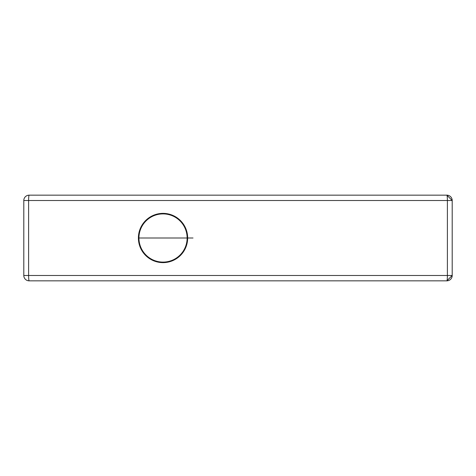 <?xml version="1.0" encoding="UTF-8"?>
<svg xmlns="http://www.w3.org/2000/svg" width="476" height="476" viewBox="0 0 476 476"><rect width="100%" height="100%" fill="white"/><g stroke="black" fill="none" stroke-linecap="round" stroke-linejoin="round"><path stroke-width="0.71" d="M29.155 195.16A5.355 0.547 -90 0 0 28.608 200.515L28.608 275.485L447.392 275.485A5.355 0.547 -90 0 1 446.845 280.84A5.355 5.355 0 0 0 452.2 275.485L452.2 200.515L446.845 195.16L29.155 195.16A5.355 5.355 0 0 0 23.8 200.515L23.8 275.485A5.355 5.355 0 0 0 29.155 280.84L446.845 280.84L452.2 275.485L447.392 275.485L447.392 200.515L452.2 200.515A5.355 5.355 0 0 0 446.845 195.16A5.355 0.547 90 0 1 447.392 200.515L23.8 200.515M451.438 197.76L450.808 196.915M450.808 279.085L451.438 278.24M138.397 238A24.633 24.633 0 0 0 163.03 262.633A24.633 24.633 0 0 0 187.663 238A24.633 24.633 0 0 0 163.03 213.367A24.633 24.633 0 0 0 138.397 238L187.663 238L138.397 238M193.018 238L187.663 238M138.933 238A24.098 24.098 0 0 0 163.03 262.097A24.098 24.098 0 0 0 187.127 238A24.098 24.098 0 0 0 163.03 213.903A24.098 24.098 0 0 0 138.933 238M29.155 280.84A5.355 0.547 90 0 1 28.608 275.485L23.8 275.485"/></g></svg>
